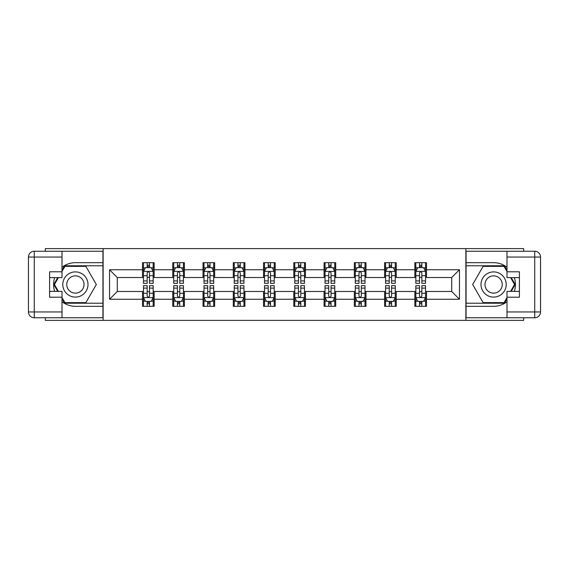 <?xml version="1.0" encoding="UTF-8"?>
<svg xmlns="http://www.w3.org/2000/svg" width="569" height="569" viewBox="0 0 569 569"><rect width="100%" height="100%" fill="white"/><g stroke="black" fill="none" stroke-linecap="round" stroke-linejoin="round"><path stroke-width="0.85" d="M45.328 317.765L45.328 320.383L523.672 320.383L523.672 317.765M523.672 251.235L523.672 248.617L465.869 248.617L465.869 320.383M465.869 248.617L45.328 248.617L45.328 251.235M103.131 320.383L103.131 248.617M426.494 269.756L426.494 262.679L414.851 262.679L414.851 269.756L396.23 269.756L396.23 262.679L384.594 262.679L384.594 269.756L365.974 269.756L365.974 262.679L354.331 262.679L354.331 269.756L335.71 269.756L335.71 262.679L324.074 262.679L324.074 269.756L305.446 269.756L305.446 262.679L293.81 262.679L293.81 269.756L275.19 269.756L275.19 262.679L263.554 262.679L263.554 269.756L244.926 269.756L244.926 262.679L233.29 262.679L233.29 269.756L214.669 269.756L214.669 262.679L203.026 262.679L203.026 269.756L184.406 269.756L184.406 262.679L172.77 262.679L172.77 269.756L154.149 269.756L154.149 262.679L142.506 262.679L142.506 269.756L109.533 269.756L109.533 299.244L117.292 291.484L142.506 291.484L142.506 306.321L154.149 306.321L154.149 291.484L172.77 291.484L172.77 306.321L184.406 306.321L184.406 291.484L203.026 291.484L203.026 306.321L214.669 306.321L214.669 291.484L233.29 291.484L233.29 306.321L244.926 306.321L244.926 291.484L263.554 291.484L263.554 306.321L275.19 306.321L275.19 291.484L293.81 291.484L293.81 306.321L305.446 306.321L305.446 291.484L324.074 291.484L324.074 306.321L335.71 306.321L335.71 291.484L354.331 291.484L354.331 306.321L365.974 306.321L365.974 291.484L384.594 291.484L384.594 306.321L396.23 306.321L396.23 291.484L414.851 291.484L414.851 306.321L426.494 306.321L426.494 291.484L451.708 291.484L451.708 277.516L426.494 277.516L426.494 269.756L459.468 269.756L459.468 299.244L426.494 299.244M414.851 299.244L396.23 299.244M384.594 299.244L365.974 299.244M354.331 299.244L335.71 299.244M324.074 299.244L305.446 299.244M293.81 299.244L275.19 299.244M263.554 299.244L244.926 299.244M233.29 299.244L214.669 299.244M203.026 299.244L184.406 299.244M172.77 299.244L154.149 299.244M142.506 299.244L109.533 299.244M414.851 269.756L414.851 277.516L396.23 277.516L396.23 269.756M384.594 269.756L384.594 277.516L365.974 277.516L365.974 269.756M354.331 269.756L354.331 277.516L335.71 277.516L335.71 269.756M324.074 269.756L324.074 277.516L305.446 277.516L305.446 269.756M293.81 269.756L293.81 277.516L275.19 277.516L275.19 269.756M263.554 269.756L263.554 277.516L244.926 277.516L244.926 269.756M233.29 269.756L233.29 277.516L214.669 277.516L214.669 269.756M203.026 269.756L203.026 277.516L184.406 277.516L184.406 269.756M172.77 269.756L172.77 277.516L154.149 277.516L154.149 269.756M142.506 269.756L142.506 277.516L117.292 277.516L109.533 269.756M117.292 277.516L117.292 291.484M459.468 299.244L451.708 291.484M451.708 277.516L459.468 269.756M142.506 267.53L143.48 267.53M147.165 267.53L149.491 267.53M153.175 267.53L154.149 267.53M142.506 277.323L143.48 277.323M147.165 277.323L149.491 277.323M153.175 277.323L154.149 277.323M142.506 291.677L143.48 291.677M147.165 291.677L149.491 291.677M153.175 291.677L154.149 291.677M142.506 301.47L143.48 301.47M147.165 301.47L149.491 301.47M153.175 301.47L154.149 301.47M172.77 291.677L173.737 291.677M177.421 291.677L179.754 291.677M183.438 291.677L184.406 291.677M172.77 301.47L173.737 301.47M177.421 301.47L179.754 301.47M183.438 301.47L184.406 301.47M172.77 267.53L173.737 267.53M177.421 267.53L179.754 267.53M183.438 267.53L184.406 267.53M172.77 277.323L173.737 277.323M177.421 277.323L179.754 277.323M183.438 277.323L184.406 277.323M203.026 291.677L204.001 291.677M207.685 291.677L210.011 291.677M213.695 291.677L214.669 291.677M203.026 301.47L204.001 301.47M207.685 301.47L210.011 301.47M213.695 301.47L214.669 301.47M203.026 267.53L204.001 267.53M207.685 267.53L210.011 267.53M213.695 267.53L214.669 267.53M203.026 277.323L204.001 277.323M207.685 277.323L210.011 277.323M213.695 277.323L214.669 277.323M233.29 291.677L234.257 291.677M237.949 291.677L240.274 291.677M243.959 291.677L244.926 291.677M233.29 301.47L234.257 301.47M237.949 301.47L240.274 301.47M243.959 301.47L244.926 301.47M233.29 267.53L234.257 267.53M237.949 267.53L240.274 267.53M243.959 267.53L244.926 267.53M233.29 277.323L234.257 277.323M237.949 277.323L240.274 277.323M243.959 277.323L244.926 277.323M263.554 291.677L264.521 291.677M268.205 291.677L270.531 291.677M274.222 291.677L275.19 291.677M263.554 301.47L264.521 301.47M268.205 301.47L270.531 301.47M274.222 301.47L275.19 301.47M263.554 267.53L264.521 267.53M268.205 267.53L270.531 267.53M274.222 267.53L275.19 267.53M263.554 277.323L264.521 277.323M268.205 277.323L270.531 277.323M274.222 277.323L275.19 277.323M293.81 291.677L294.778 291.677M298.469 291.677L300.795 291.677M304.479 291.677L305.446 291.677M293.81 301.47L294.778 301.47M298.469 301.47L300.795 301.47M304.479 301.47L305.446 301.47M293.81 267.53L294.778 267.53M298.469 267.53L300.795 267.53M304.479 267.53L305.446 267.53M293.81 277.323L294.778 277.323M298.469 277.323L300.795 277.323M304.479 277.323L305.446 277.323M324.074 291.677L325.041 291.677M328.726 291.677L331.051 291.677M334.743 291.677L335.71 291.677M324.074 301.47L325.041 301.47M328.726 301.47L331.051 301.47M334.743 301.47L335.71 301.47M324.074 267.53L325.041 267.53M328.726 267.53L331.051 267.53M334.743 267.53L335.71 267.53M324.074 277.323L325.041 277.323M328.726 277.323L331.051 277.323M334.743 277.323L335.71 277.323M354.331 291.677L355.305 291.677M358.989 291.677L361.315 291.677M364.999 291.677L365.974 291.677M354.331 301.47L355.305 301.47M358.989 301.47L361.315 301.47M364.999 301.47L365.974 301.47M354.331 267.53L355.305 267.53M358.989 267.53L361.315 267.53M364.999 267.53L365.974 267.53M354.331 277.323L355.305 277.323M358.989 277.323L361.315 277.323M364.999 277.323L365.974 277.323M384.594 291.677L385.562 291.677M389.246 291.677L391.579 291.677M395.263 291.677L396.23 291.677M384.594 301.47L385.562 301.47M389.246 301.47L391.579 301.47M395.263 301.47L396.23 301.47M384.594 267.53L385.562 267.53M389.246 267.53L391.579 267.53M395.263 267.53L396.23 267.53M384.594 277.323L385.562 277.323M389.246 277.323L391.579 277.323M395.263 277.323L396.23 277.323M414.851 291.677L415.825 291.677M419.509 291.677L421.835 291.677M425.52 291.677L426.494 291.677M414.851 301.47L415.825 301.47M419.509 301.47L421.835 301.47M425.52 301.47L426.494 301.47M414.851 267.53L415.825 267.53M419.509 267.53L421.835 267.53M425.52 267.53L426.494 267.53M414.851 277.323L415.825 277.323M419.509 277.323L421.835 277.323M425.52 277.323L426.494 277.323M149.491 265.197L147.165 265.197M153.175 280.901L149.491 280.901L149.491 283.334L153.175 283.334L153.175 271.505L151.24 267.622L145.415 267.622L143.48 271.505L143.48 283.334L147.165 283.334L147.165 280.901L143.48 280.901M143.48 271.505L143.48 262.679M153.175 271.505L153.175 262.679M147.165 267.622L147.165 262.679M149.491 262.679L149.491 267.622M149.491 280.901L149.491 272.956C148.715 271.463 147.94 271.463 147.165 272.956L147.165 280.901M147.165 303.803L149.491 303.803M143.48 288.099L147.165 288.099L147.165 285.666L143.48 285.666L143.48 297.495L145.415 301.378L151.24 301.378L153.175 297.495L153.175 285.666L149.491 285.666L149.491 288.099L153.175 288.099M153.175 297.495L153.175 306.321M143.48 297.495L143.48 306.321M149.491 301.378L149.491 306.321M147.165 306.321L147.165 301.378M147.165 288.099L147.165 296.044C147.94 297.537 148.715 297.537 149.491 296.044L149.491 288.099M81.694 273.582A12.61 12.61 0 0 0 64.475 278.198A12.61 12.61 0 0 0 69.091 295.418A12.61 12.61 0 0 0 86.31 290.802A12.61 12.61 0 0 0 81.694 273.582M79.71 277.025A8.635 8.635 0 0 0 67.917 280.183A8.635 8.635 0 0 0 71.075 291.975A8.635 8.635 0 0 0 82.868 288.817A8.635 8.635 0 0 0 79.71 277.025M62.007 271.406L64.923 266.363L85.862 266.363L96.332 284.5L85.862 302.637L64.923 302.637L62.007 297.594M58.422 291.385L54.453 284.5L58.422 277.615M499.909 273.582A12.61 12.61 0 0 0 482.69 278.198A12.61 12.61 0 0 0 487.306 295.418A12.61 12.61 0 0 0 504.525 290.802A12.61 12.61 0 0 0 499.909 273.582M497.925 277.025A8.635 8.635 0 0 0 486.132 280.183A8.635 8.635 0 0 0 489.29 291.975A8.635 8.635 0 0 0 501.083 288.817A8.635 8.635 0 0 0 497.925 277.025M506.993 297.594L504.077 302.637L483.138 302.637L472.668 284.5L483.138 266.363L504.077 266.363L506.993 271.406M510.578 277.615L514.547 284.5L510.578 291.385M62.007 301.734A21.821 21.821 0 0 0 75.392 306.321L102.939 306.321L102.939 317.765L34.268 317.765A5.818 5.818 0 0 1 28.45 311.947L28.45 257.053A5.818 5.818 0 0 1 34.268 251.235L62.007 251.235L62.007 277.615L49.595 277.615M62.007 251.235L102.939 251.235L102.939 262.679L75.392 262.679A21.821 21.821 0 0 0 62.007 267.266M54.688 277.615A21.821 21.821 0 0 0 54.688 291.385M102.939 306.321L102.939 262.679M49.595 291.385L62.007 291.385L62.007 317.765M62.007 271.797L49.595 271.797L49.595 297.203L62.007 297.203M102.939 265.78L64.589 265.78L62.007 270.247M62.007 298.753L64.589 303.22L102.939 303.22M57.754 277.615L53.778 284.5L57.754 291.385M506.993 267.266A21.821 21.821 0 0 0 493.608 262.679L466.061 262.679L466.061 251.235L534.732 251.235A5.818 5.818 0 0 1 540.55 257.053L540.55 311.947A5.818 5.818 0 0 1 534.732 317.765L506.993 317.765L506.993 291.385L519.405 291.385M506.993 317.765L466.061 317.765L466.061 306.321L493.608 306.321A21.821 21.821 0 0 0 506.993 301.734M514.312 291.385A21.821 21.821 0 0 0 514.312 277.615M466.061 262.679L466.061 306.321M519.405 277.615L506.993 277.615L506.993 251.235M506.993 297.203L519.405 297.203L519.405 271.797L506.993 271.797M466.061 303.22L504.411 303.22L506.993 298.753M506.993 270.247L504.411 265.78L466.061 265.78M511.247 291.385L515.222 284.5L511.247 277.615M179.754 265.197L177.421 265.197M183.438 280.901L179.754 280.901L179.754 283.334L183.438 283.334L183.438 271.505L181.497 267.622L175.679 267.622L173.737 271.505L173.737 283.334L177.421 283.334L177.421 280.901L173.737 280.901M173.737 271.505L173.737 262.679M183.438 271.505L183.438 262.679M177.421 267.622L177.421 262.679M179.754 262.679L179.754 267.622M179.754 280.901L179.754 272.956C178.979 271.463 178.204 271.463 177.421 272.956L177.421 280.901M210.011 265.197L207.685 265.197M213.695 280.901L210.011 280.901L210.011 283.334L213.695 283.334L213.695 271.505L211.76 267.622L205.942 267.622L204.001 271.505L204.001 283.334L207.685 283.334L207.685 280.901L204.001 280.901M204.001 271.505L204.001 262.679M213.695 271.505L213.695 262.679M207.685 267.622L207.685 262.679M210.011 262.679L210.011 267.622M210.011 280.901L210.011 272.956C209.236 271.463 208.46 271.463 207.685 272.956L207.685 280.901M177.421 303.803L179.754 303.803M173.737 288.099L177.421 288.099L177.421 285.666L173.737 285.666L173.737 297.495L175.679 301.378L181.497 301.378L183.438 297.495L183.438 285.666L179.754 285.666L179.754 288.099L183.438 288.099M183.438 297.495L183.438 306.321M173.737 297.495L173.737 306.321M179.754 301.378L179.754 306.321M177.421 306.321L177.421 301.378M177.421 288.099L177.421 296.044C178.197 297.537 178.972 297.537 179.754 296.044L179.754 288.099M207.685 303.803L210.011 303.803M204.001 288.099L207.685 288.099L207.685 285.666L204.001 285.666L204.001 297.495L205.942 301.378L211.76 301.378L213.695 297.495L213.695 285.666L210.011 285.666L210.011 288.099L213.695 288.099M213.695 297.495L213.695 306.321M204.001 297.495L204.001 306.321M210.011 301.378L210.011 306.321M207.685 306.321L207.685 301.378M207.685 288.099L207.685 296.044C208.46 297.537 209.236 297.537 210.011 296.044L210.011 288.099M240.274 265.197L237.949 265.197M243.959 280.901L240.274 280.901L240.274 283.334L243.959 283.334L243.959 271.505L242.017 267.622L236.199 267.622L234.257 271.505L234.257 283.334L237.949 283.334L237.949 280.901L234.257 280.901M234.257 271.505L234.257 262.679M243.959 271.505L243.959 262.679M237.949 267.622L237.949 262.679M240.274 262.679L240.274 267.622M240.274 280.901L240.274 272.956C239.499 271.463 238.724 271.463 237.949 272.956L237.949 280.901M270.531 265.197L268.205 265.197M274.222 280.901L270.531 280.901L270.531 283.334L274.222 283.334L274.222 271.505L272.281 267.622L266.463 267.622L264.521 271.505L264.521 283.334L268.205 283.334L268.205 280.901L264.521 280.901M264.521 271.505L264.521 262.679M274.222 271.505L274.222 262.679M268.205 267.622L268.205 262.679M270.531 262.679L270.531 267.622M270.531 280.901L270.531 272.956C269.756 271.463 268.981 271.463 268.205 272.956L268.205 280.901M300.795 265.197L298.469 265.197M304.479 280.901L300.795 280.901L300.795 283.334L304.479 283.334L304.479 271.505L302.537 267.622L296.719 267.622L294.778 271.505L294.778 283.334L298.469 283.334L298.469 280.901L294.778 280.901M294.778 271.505L294.778 262.679M304.479 271.505L304.479 262.679M298.469 267.622L298.469 262.679M300.795 262.679L300.795 267.622M300.795 280.901L300.795 272.956C300.019 271.463 299.244 271.463 298.469 272.956L298.469 280.901M237.949 303.803L240.274 303.803M234.257 288.099L237.949 288.099L237.949 285.666L234.257 285.666L234.257 297.495L236.199 301.378L242.017 301.378L243.959 297.495L243.959 285.666L240.274 285.666L240.274 288.099L243.959 288.099M243.959 297.495L243.959 306.321M234.257 297.495L234.257 306.321M240.274 301.378L240.274 306.321M237.949 306.321L237.949 301.378M237.949 288.099L237.949 296.044C238.717 297.537 239.499 297.537 240.274 296.044L240.274 288.099M268.205 303.803L270.531 303.803M264.521 288.099L268.205 288.099L268.205 285.666L264.521 285.666L264.521 297.495L266.463 301.378L272.281 301.378L274.222 297.495L274.222 285.666L270.531 285.666L270.531 288.099L274.222 288.099M274.222 297.495L274.222 306.321M264.521 297.495L264.521 306.321M270.531 301.378L270.531 306.321M268.205 306.321L268.205 301.378M268.205 288.099L268.205 296.044C268.981 297.537 269.756 297.537 270.531 296.044L270.531 288.099M298.469 303.803L300.795 303.803M294.778 288.099L298.469 288.099L298.469 285.666L294.778 285.666L294.778 297.495L296.719 301.378L302.537 301.378L304.479 297.495L304.479 285.666L300.795 285.666L300.795 288.099L304.479 288.099M304.479 297.495L304.479 306.321M294.778 297.495L294.778 306.321M300.795 301.378L300.795 306.321M298.469 306.321L298.469 301.378M298.469 288.099L298.469 296.044C299.244 297.537 300.019 297.537 300.795 296.044L300.795 288.099M331.051 265.197L328.726 265.197M334.743 280.901L331.051 280.901L331.051 283.334L334.743 283.334L334.743 271.505L332.801 267.622L326.983 267.622L325.041 271.505L325.041 283.334L328.726 283.334L328.726 280.901L325.041 280.901M325.041 271.505L325.041 262.679M334.743 271.505L334.743 262.679M328.726 267.622L328.726 262.679M331.051 262.679L331.051 267.622M331.051 280.901L331.051 272.956C330.283 271.463 329.501 271.463 328.726 272.956L328.726 280.901M328.726 303.803L331.051 303.803M325.041 288.099L328.726 288.099L328.726 285.666L325.041 285.666L325.041 297.495L326.983 301.378L332.801 301.378L334.743 297.495L334.743 285.666L331.051 285.666L331.051 288.099L334.743 288.099M334.743 297.495L334.743 306.321M325.041 297.495L325.041 306.321M331.051 301.378L331.051 306.321M328.726 306.321L328.726 301.378M328.726 288.099L328.726 296.044C329.501 297.537 330.276 297.537 331.051 296.044L331.051 288.099M361.315 265.197L358.989 265.197M364.999 280.901L361.315 280.901L361.315 283.334L364.999 283.334L364.999 271.505L363.058 267.622L357.24 267.622L355.305 271.505L355.305 283.334L358.989 283.334L358.989 280.901L355.305 280.901M355.305 271.505L355.305 262.679M364.999 271.505L364.999 262.679M358.989 267.622L358.989 262.679M361.315 262.679L361.315 267.622M361.315 280.901L361.315 272.956C360.54 271.463 359.764 271.463 358.989 272.956L358.989 280.901M358.989 303.803L361.315 303.803M355.305 288.099L358.989 288.099L358.989 285.666L355.305 285.666L355.305 297.495L357.24 301.378L363.058 301.378L364.999 297.495L364.999 285.666L361.315 285.666L361.315 288.099L364.999 288.099M364.999 297.495L364.999 306.321M355.305 297.495L355.305 306.321M361.315 301.378L361.315 306.321M358.989 306.321L358.989 301.378M358.989 288.099L358.989 296.044C359.764 297.537 360.54 297.537 361.315 296.044L361.315 288.099M391.579 265.197L389.246 265.197M395.263 280.901L391.579 280.901L391.579 283.334L395.263 283.334L395.263 271.505L393.321 267.622L387.503 267.622L385.562 271.505L385.562 283.334L389.246 283.334L389.246 280.901L385.562 280.901M385.562 271.505L385.562 262.679M395.263 271.505L395.263 262.679M389.246 267.622L389.246 262.679M391.579 262.679L391.579 267.622M391.579 280.901L391.579 272.956C390.803 271.463 390.028 271.463 389.246 272.956L389.246 280.901M389.246 303.803L391.579 303.803M385.562 288.099L389.246 288.099L389.246 285.666L385.562 285.666L385.562 297.495L387.503 301.378L393.321 301.378L395.263 297.495L395.263 285.666L391.579 285.666L391.579 288.099L395.263 288.099M395.263 297.495L395.263 306.321M385.562 297.495L385.562 306.321M391.579 301.378L391.579 306.321M389.246 306.321L389.246 301.378M389.246 288.099L389.246 296.044C390.021 297.537 390.796 297.537 391.579 296.044L391.579 288.099M421.835 265.197L419.509 265.197M425.52 280.901L421.835 280.901L421.835 283.334L425.52 283.334L425.52 271.505L423.585 267.622L417.76 267.622L415.825 271.505L415.825 283.334L419.509 283.334L419.509 280.901L415.825 280.901M415.825 271.505L415.825 262.679M425.52 271.505L425.52 262.679M419.509 267.622L419.509 262.679M421.835 262.679L421.835 267.622M421.835 280.901L421.835 272.956C421.06 271.463 420.285 271.463 419.509 272.956L419.509 280.901M419.509 303.803L421.835 303.803M415.825 288.099L419.509 288.099L419.509 285.666L415.825 285.666L415.825 297.495L417.76 301.378L423.585 301.378L425.52 297.495L425.52 285.666L421.835 285.666L421.835 288.099L425.52 288.099M425.52 297.495L425.52 306.321M415.825 297.495L415.825 306.321M421.835 301.378L421.835 306.321M419.509 306.321L419.509 301.378M419.509 288.099L419.509 296.044C420.285 297.537 421.06 297.537 421.835 296.044L421.835 288.099M153.132 271.406L143.53 271.406M143.48 267.857L145.301 267.857M151.354 267.857L153.175 267.857M147.165 275.702L143.48 275.702M153.175 275.702L149.491 275.702M149.491 266.434L147.165 266.434M143.53 297.594L153.132 297.594M153.175 301.143L151.354 301.143M145.301 301.143L143.48 301.143M149.491 293.298L153.175 293.298M143.48 293.298L147.165 293.298M147.165 302.566L149.491 302.566M62.007 257.053L34.268 257.053L34.268 311.947L62.007 311.947M28.45 257.053L34.268 257.053L34.268 251.235M34.268 317.765L34.268 311.947L28.45 311.947M506.993 311.947L534.732 311.947L534.732 257.053L506.993 257.053M540.55 311.947L534.732 311.947L534.732 317.765M534.732 251.235L534.732 257.053L540.55 257.053M183.389 271.406L173.787 271.406M173.737 267.857L175.565 267.857M181.618 267.857L183.438 267.857M177.421 275.702L173.737 275.702M183.438 275.702L179.754 275.702M179.754 266.434L177.421 266.434M213.652 271.406L204.051 271.406M204.001 267.857L205.822 267.857M211.874 267.857L213.695 267.857M207.685 275.702L204.001 275.702M213.695 275.702L210.011 275.702M210.011 266.434L207.685 266.434M173.787 297.594L183.389 297.594M183.438 301.143L181.618 301.143M175.565 301.143L173.737 301.143M179.754 293.298L183.438 293.298M173.737 293.298L177.421 293.298M177.421 302.566L179.754 302.566M204.051 297.594L213.652 297.594M213.695 301.143L211.874 301.143M205.822 301.143L204.001 301.143M210.011 293.298L213.695 293.298M204.001 293.298L207.685 293.298M207.685 302.566L210.011 302.566M243.909 271.406L234.307 271.406M234.257 267.857L236.085 267.857M242.138 267.857L243.959 267.857M237.949 275.702L234.257 275.702M243.959 275.702L240.274 275.702M240.274 266.434L237.949 266.434M274.173 271.406L264.571 271.406M264.521 267.857L266.342 267.857M272.395 267.857L274.222 267.857M268.205 275.702L264.521 275.702M274.222 275.702L270.531 275.702M270.531 266.434L268.205 266.434M304.429 271.406L294.827 271.406M294.778 267.857L296.605 267.857M302.658 267.857L304.479 267.857M298.469 275.702L294.778 275.702M304.479 275.702L300.795 275.702M300.795 266.434L298.469 266.434M234.307 297.594L243.909 297.594M243.959 301.143L242.138 301.143M236.085 301.143L234.257 301.143M240.274 293.298L243.959 293.298M234.257 293.298L237.949 293.298M237.949 302.566L240.274 302.566M264.571 297.594L274.173 297.594M274.222 301.143L272.395 301.143M266.342 301.143L264.521 301.143M270.531 293.298L274.222 293.298M264.521 293.298L268.205 293.298M268.205 302.566L270.531 302.566M294.827 297.594L304.429 297.594M304.479 301.143L302.658 301.143M296.605 301.143L294.778 301.143M300.795 293.298L304.479 293.298M294.778 293.298L298.469 293.298M298.469 302.566L300.795 302.566M334.693 271.406L325.091 271.406M325.041 267.857L326.862 267.857M332.915 267.857L334.743 267.857M328.726 275.702L325.041 275.702M334.743 275.702L331.051 275.702M331.051 266.434L328.726 266.434M325.091 297.594L334.693 297.594M334.743 301.143L332.915 301.143M326.862 301.143L325.041 301.143M331.051 293.298L334.743 293.298M325.041 293.298L328.726 293.298M328.726 302.566L331.051 302.566M364.949 271.406L355.348 271.406M355.305 267.857L357.126 267.857M363.178 267.857L364.999 267.857M358.989 275.702L355.305 275.702M364.999 275.702L361.315 275.702M361.315 266.434L358.989 266.434M355.348 297.594L364.949 297.594M364.999 301.143L363.178 301.143M357.126 301.143L355.305 301.143M361.315 293.298L364.999 293.298M355.305 293.298L358.989 293.298M358.989 302.566L361.315 302.566M395.213 271.406L385.611 271.406M385.562 267.857L387.382 267.857M393.435 267.857L395.263 267.857M389.246 275.702L385.562 275.702M395.263 275.702L391.579 275.702M391.579 266.434L389.246 266.434M385.611 297.594L395.213 297.594M395.263 301.143L393.435 301.143M387.382 301.143L385.562 301.143M391.579 293.298L395.263 293.298M385.562 293.298L389.246 293.298M389.246 302.566L391.579 302.566M425.47 271.406L415.868 271.406M415.825 267.857L417.646 267.857M423.699 267.857L425.52 267.857M419.509 275.702L415.825 275.702M425.52 275.702L421.835 275.702M421.835 266.434L419.509 266.434M415.868 297.594L425.47 297.594M425.52 301.143L423.699 301.143M417.646 301.143L415.825 301.143M421.835 293.298L425.52 293.298M415.825 293.298L419.509 293.298M419.509 302.566L421.835 302.566"/></g></svg>
